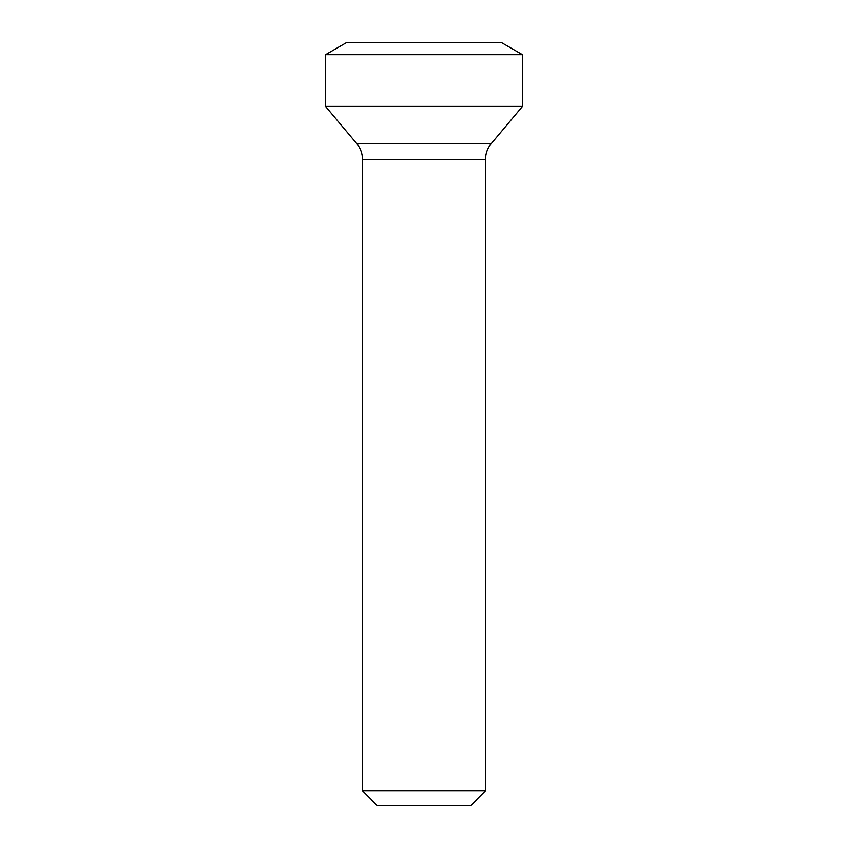 <?xml version="1.0" encoding="UTF-8"?>
<svg xmlns="http://www.w3.org/2000/svg" width="848" height="848" viewBox="0 0 848 848"><rect width="100%" height="100%" fill="white"/><g stroke="black" fill="none" stroke-linecap="round" stroke-linejoin="round"><path stroke-width="1.27" d="M362.456 790.824L377.222 805.6L470.778 805.6L485.544 790.824L485.544 159.382L362.456 159.382L362.456 790.824L485.544 790.824M491.31 143.556L356.69 143.556L325.526 106.413L522.474 106.413L491.31 143.556A24.624 24.624 90 0 0 485.544 159.382M356.69 143.556A24.624 24.624 -90 0 1 362.456 159.382M325.526 106.413L325.526 54.707L522.474 54.707L522.474 106.413M522.474 54.707L501.157 42.4L346.843 42.4L325.526 54.707"/></g></svg>

